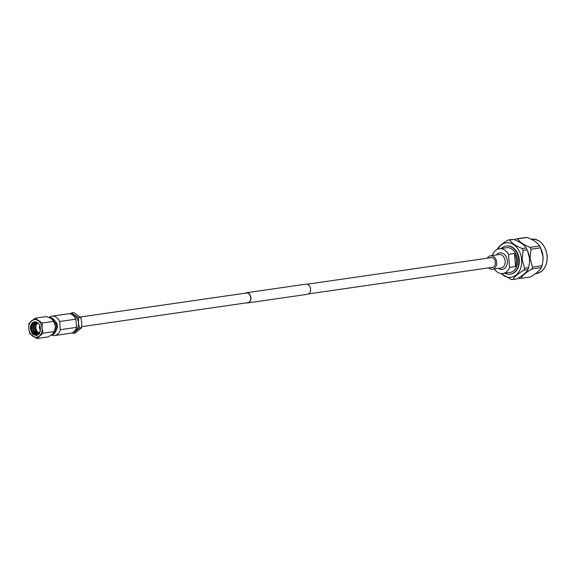 <?xml version="1.0" encoding="UTF-8"?>
<svg xmlns="http://www.w3.org/2000/svg" width="576" height="576" viewBox="0 0 576 576"><rect width="100%" height="100%" fill="white"/><g stroke="black" fill="none" stroke-linecap="round" stroke-linejoin="round"><path stroke-width="0.86" d="M246.658 302.839A5.119 3.838 -98.2 0 0 247.824 302.911A5.119 3.838 -98.2 0 0 250.934 297.706A5.119 3.838 -98.2 0 0 246.362 292.766A5.119 3.838 -98.2 0 0 245.254 293.17M247.824 302.911L307.447 294.293A5.119 3.838 -98.2 0 0 310.558 289.087A5.119 3.838 -98.2 0 0 305.978 284.155L246.362 292.766M81.727 326.671L247.795 302.674A4.889 3.658 -98.2 0 0 250.762 297.713A4.889 3.658 -98.2 0 0 246.391 293.004L80.338 317.002M491.119 267.509A5.112 3.83 -98.2 0 0 492.271 267.574A5.112 3.83 -98.2 0 0 495.374 262.382A5.112 3.83 -98.2 0 0 490.81 257.45A5.112 3.83 -98.2 0 0 489.722 257.839M492.617 255.463L492.566 254.851A12.499 9.36 81.8 0 1 499.291 248.76L506.376 247.738A12.499 9.36 81.8 0 1 517.543 259.79A12.499 9.36 81.8 0 1 509.954 272.477L502.862 273.506A12.499 9.36 81.8 0 1 494.287 268.999M515.549 266.551A12.499 9.36 -98.2 0 0 516.42 259.949A12.499 9.36 -98.2 0 0 514.476 253.447L508.514 254.304L509.587 267.415L515.549 266.551L514.476 253.447M509.587 267.415A12.499 9.36 81.8 0 1 502.862 273.506M501.329 248.465A14.234 10.663 81.8 0 1 506.131 246.024A14.234 10.663 81.8 0 1 518.846 259.74A14.234 10.663 81.8 0 1 510.199 274.198A14.234 10.663 81.8 0 1 504.907 273.211M506.347 245.995A14.234 10.663 81.8 0 1 506.563 245.959A14.234 10.663 81.8 0 1 519.278 259.682A14.234 10.663 81.8 0 1 510.631 274.133A14.234 10.663 81.8 0 1 510.415 274.162M487.318 258.185A6.818 5.105 81.8 0 1 490.565 255.766L499.082 254.534A6.818 5.105 81.8 0 1 505.174 261.108A6.818 5.105 81.8 0 1 501.034 268.027L492.516 269.258A6.818 5.105 81.8 0 1 488.714 267.854M496.498 254.902A8.374 6.271 81.8 0 1 503.1 253.483A8.374 6.271 81.8 0 1 507.362 260.914A8.374 6.271 81.8 0 1 504.778 268.272A8.374 6.271 81.8 0 1 498.449 268.402M490.565 255.766A6.818 5.105 81.8 0 1 496.656 262.339A6.818 5.105 81.8 0 1 492.516 269.258M501.278 273.55A17.381 13.018 -98.2 0 0 515.383 275.544A17.381 13.018 -98.2 0 0 521.64 259.596A17.381 13.018 -98.2 0 0 511.776 243.662A17.381 13.018 -98.2 0 0 497.75 249.163M523.116 250.366L522.173 259.553L524.592 268.25L528.595 267.674L529.481 262.872L529.538 258.487L527.695 251.107L527.119 249.782L523.116 250.366A19.879 14.89 -98.2 0 0 522.158 248.53L526.154 247.954C524.232 244.793 520.092 241.942 513.742 239.407L509.738 239.983C511.661 243.144 515.801 245.988 522.158 248.53M509.738 239.983A19.879 14.89 -98.2 0 0 508.118 240.041L512.114 239.465A19.879 14.89 81.8 0 1 513.742 239.407M497.153 249.43A19.879 14.89 -98.2 0 1 497.167 249.386C498.607 246.6 502.25 243.482 508.118 240.041M529.481 262.85L529.51 262.591A17.381 13.018 -98.2 0 0 529.546 258.458A17.381 13.018 -98.2 0 0 527.933 251.683L527.695 251.107M526.154 247.954A19.879 14.89 81.8 0 1 527.119 249.782M531.022 249.221A19.879 14.89 -98.2 0 0 530.064 247.385L539.597 246.01A19.879 14.89 81.8 0 1 540.562 247.846L531.022 249.221L530.078 258.408L532.498 267.106L542.03 265.73A19.879 14.89 81.8 0 1 541.375 267.624L531.835 268.999A19.879 14.89 -98.2 0 0 532.498 267.106M517.644 238.846A19.879 14.89 -98.2 0 0 516.024 238.896L525.557 237.521A19.879 14.89 81.8 0 1 527.177 237.463L517.644 238.846C519.566 241.999 523.706 244.85 530.064 247.385M514.598 239.76L516.024 238.896M541.138 249.163L541.375 249.739A17.381 13.018 81.8 0 1 542.988 256.514A17.381 13.018 81.8 0 1 542.952 260.647L542.974 256.543L540.562 247.846M539.597 246.01C537.674 242.849 533.534 240.005 527.177 237.463M518.414 278.042L519.271 278.395A19.879 14.89 -98.2 0 0 520.891 278.345L530.424 276.962C536.263 273.542 539.914 270.425 541.375 267.624M531.835 268.999C525.996 272.426 522.346 275.537 520.891 278.345M542.03 265.73L542.923 260.928M528.595 267.674A19.879 14.89 81.8 0 1 527.933 269.561L523.93 270.144C518.09 273.564 514.44 276.682 512.986 279.482L516.989 278.906C522.828 275.486 526.478 272.369 527.933 269.561M512.986 279.482A19.879 14.89 -98.2 0 1 511.366 279.54L501.026 273.528M523.93 270.144A19.879 14.89 -98.2 0 0 524.592 268.25M499.291 248.76A12.499 9.36 81.8 0 1 508.514 254.304M40.169 326.75A1.793 1.339 -98.2 0 0 40.068 327.607A1.793 1.339 -98.2 0 0 40.45 328.694M39.83 325.728A2.686 2.009 -98.2 0 0 39.398 327.629A2.686 2.009 -98.2 0 0 40.45 329.796M37.886 322.956A5.371 4.018 -98.2 0 0 35.892 327.917A5.371 4.018 -98.2 0 0 39.499 333.029M37.159 322.438A6.264 4.694 -98.2 0 0 35.222 327.938A6.264 4.694 -98.2 0 0 38.952 333.756M38.794 333.922L37.21 332.575M37.843 334.598L34.286 331.452L33.523 328.154L34.085 324.814L36.266 322.034M38.369 334.282L35.402 331.294L34.632 327.996L35.201 324.655L36.85 322.272M35.23 321.84L32.033 325.109L31.464 328.45L32.234 331.747L36.842 334.915L40.154 331.553L40.45 329.105A6.624 4.961 -98.2 0 0 40.421 328.255A6.624 4.961 -98.2 0 0 34.502 321.869A6.624 4.961 -98.2 0 0 30.485 328.594A6.624 4.961 -98.2 0 0 30.593 329.443L31.09 325.246L34.762 321.84M37.397 334.786L33.343 331.589L32.58 328.291L33.149 324.95L35.791 321.905M51.358 335.081A8.863 6.638 -98.2 0 0 55.642 331.632A8.863 6.638 -98.2 0 0 56.635 326.095A8.863 6.638 -98.2 0 0 53.906 319.63A8.863 6.638 -98.2 0 0 49.219 317.506M42.206 323.028L35.136 318.161L28.901 323.482L28.8 328.651L29.736 333.67L36.806 338.537L43.042 333.216L42.106 328.198A8.863 6.638 -98.2 0 0 38.153 320.674A8.863 6.638 -98.2 0 0 31.5 320.897A8.863 6.638 -98.2 0 0 28.8 328.651A8.863 6.638 -98.2 0 0 32.753 336.175A8.863 6.638 -98.2 0 0 39.406 335.952A8.863 6.638 -98.2 0 0 42.106 328.198L42.206 323.028L53.539 321.394L55.519 326.261A8.863 6.638 -98.2 0 0 52.193 319.219A8.863 6.638 -98.2 0 0 52.006 319.061M55.642 331.632L55.915 331.092A8.136 6.091 -98.2 0 0 56.83 326.009A8.136 6.091 -98.2 0 0 54.324 320.076L53.906 319.63M56.542 329.436A5.371 4.018 -98.2 0 0 57.355 325.706A5.371 4.018 -98.2 0 0 55.39 321.48M40.45 329.105L39.47 333.806L36.497 335.642L32.335 334.051L30.593 329.443M59.645 321.516L60.314 329.71A9.77 7.322 -98.2 0 1 54.727 335.513L70.97 333.166A9.77 7.322 -98.2 0 0 76.565 327.362L75.888 319.169L59.645 321.516A9.77 7.322 -98.2 0 0 51.926 316.166A9.77 7.322 -98.2 0 0 49.082 317.448M51.53 335.052A9.77 7.322 -98.2 0 0 54.727 335.513M75.888 319.169A9.77 7.322 -98.2 0 0 68.177 313.819L51.926 316.166M74.03 331.711A8.863 6.638 -98.2 0 0 75.766 330.696A8.863 6.638 -98.2 0 0 78.458 322.942A8.863 6.638 -98.2 0 0 74.506 315.418A8.863 6.638 -98.2 0 0 71.518 314.352M78.559 317.772L71.489 312.912L73.728 312.588L80.806 317.448L78.559 317.772L78.458 322.942L79.402 327.96L81.641 327.636L81.742 322.466L80.806 317.448M71.489 312.912L70.114 313.884M72.266 332.813L73.166 333.281L75.406 332.957L81.641 327.636M73.166 333.281L79.402 327.96M76.565 327.362L60.314 329.71M36.806 338.537L48.146 336.895L52.819 334.015L54.382 331.574L43.042 333.216M54.007 332.676A8.863 6.638 -98.2 0 0 54.115 332.518A8.863 6.638 -98.2 0 0 55.519 326.261L54.382 331.574M35.136 318.161L46.469 316.526L51.566 318.737L53.539 321.394M36.59 335.628L31.586 332.136L31.594 324.23M34.877 333.698L33.638 331.834L33.646 323.935M36.929 333.403L35.698 331.538L35.705 323.64M536.501 273.571A17.381 13.018 -98.2 0 0 547.063 255.924A17.381 13.018 -98.2 0 0 531.533 239.17C540.086 239.148 545.306 244.721 547.2 255.895C547.351 265.81 543.787 271.706 536.501 273.571L535.435 273.73M308.549 293.897L493.351 267.185M307.152 284.22L491.954 257.515M510.199 274.198L510.631 274.133M531.137 239.227L531.533 239.17M506.131 246.024L506.563 245.959"/></g></svg>
